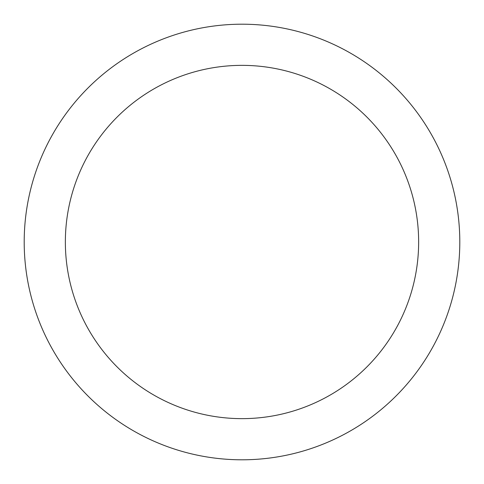 <?xml version="1.0" encoding="UTF-8"?>
<svg xmlns="http://www.w3.org/2000/svg" width="484" height="484" viewBox="0 0 484 484"><rect width="100%" height="100%" fill="white"/><g stroke="black" fill="none" stroke-linecap="round" stroke-linejoin="round"><path stroke-width="0.73" d="M242 65.358A176.642 176.642 0 0 1 418.642 242A176.642 176.642 0 0 1 242 418.642A176.642 176.642 0 0 1 65.358 242A176.642 176.642 0 0 1 242 65.358M242 24.2A217.8 217.8 0 0 1 459.8 242A217.8 217.8 0 0 1 242 459.8A217.8 217.8 0 0 1 24.2 242A217.8 217.8 0 0 1 242 24.2"/></g></svg>
